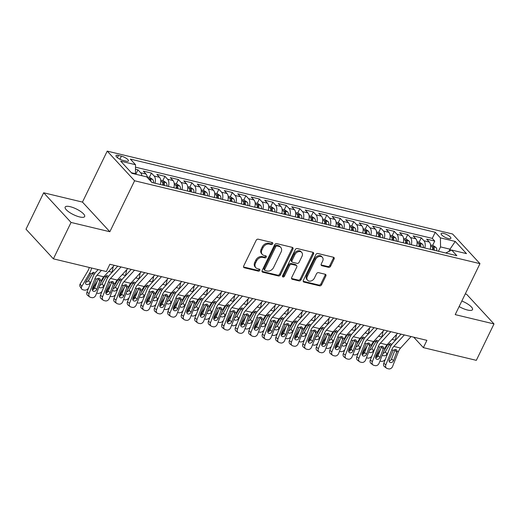 <?xml version="1.0" encoding="UTF-8"?>
<svg xmlns="http://www.w3.org/2000/svg" width="520" height="520" viewBox="0 0 520 520"><rect width="100%" height="100%" fill="white"/><g stroke="black" fill="none" stroke-linecap="round" stroke-linejoin="round"><path stroke-width="0.78" d="M272.701 243.789A1.163 0.891 137.3 0 0 272.266 242.561L258.193 239.187A1.664 1.274 137.3 0 0 256.178 240.299L243.678 266.026A1.664 1.274 137.3 0 0 243.783 267.475A1.664 1.274 137.3 0 0 244.309 267.774L258.382 271.154A1.163 0.891 137.3 0 0 259.35 269.152L257.53 268.717A5.317 4.069 137.3 0 1 255.847 267.748A5.317 4.069 137.3 0 1 255.515 263.12L256.555 260.981A5.317 4.069 137.3 0 1 263.016 257.419L264.836 257.861A1.163 0.891 137.3 0 0 265.811 255.859L263.985 255.417A5.317 4.069 137.3 0 1 262.301 254.456A5.317 4.069 137.3 0 1 261.969 249.828L263.01 247.683A5.317 4.069 137.3 0 1 269.471 244.127L271.291 244.562A1.163 0.891 137.3 0 0 272.701 243.789M262.301 254.456L261.56 253.656A5.317 4.069 137.3 0 1 261.228 249.028L262.275 246.883A5.317 4.069 137.3 0 1 268.73 243.328L270.55 243.763A1.163 0.891 137.3 0 0 272.084 242.522M243.529 266.962A1.664 1.274 137.3 0 0 243.568 266.975L257.641 270.348A1.163 0.891 137.3 0 0 259.175 269.106M255.847 267.748L255.106 266.949A5.317 4.069 137.3 0 1 254.774 262.32L255.814 260.175A5.317 4.069 137.3 0 1 262.275 256.62L264.095 257.056A1.163 0.891 137.3 0 0 265.629 255.814M459.128 306.566A10.836 3.179 25.9 0 0 467.506 310.024A10.836 3.179 25.9 0 0 472.518 309.634A10.836 3.179 25.9 0 0 461.825 301.002M70.174 206.687A10.836 3.179 25.9 0 0 65.156 207.083A10.836 3.179 25.9 0 0 69.303 212.258A10.836 3.179 25.9 0 0 79.645 216.944A10.836 3.179 25.9 0 0 84.656 216.554A10.836 3.179 25.9 0 0 80.509 211.38A10.836 3.179 25.9 0 0 70.174 206.687M443.638 233.415A5.421 1.593 25.9 0 0 441.135 233.617A5.421 1.593 25.9 0 0 443.203 236.203A5.421 1.593 25.9 0 0 448.376 238.544A5.421 1.593 25.9 0 0 450.879 238.349A5.421 1.593 25.9 0 0 448.812 235.761A5.421 1.593 25.9 0 0 443.638 233.415M328.582 267.332A1.664 1.274 137.3 0 0 330.603 266.221L334.106 258.999A1.664 1.274 137.3 0 0 334.003 257.556A1.664 1.274 137.3 0 0 333.476 257.25L317.85 253.5A1.664 1.274 137.3 0 0 315.829 254.618L303.336 280.345A1.664 1.274 137.3 0 0 303.44 281.788A1.664 1.274 137.3 0 0 303.966 282.094L319.592 285.844A1.664 1.274 137.3 0 0 321.614 284.733L325.845 276.01A1.664 1.274 137.3 0 0 325.741 274.567A1.664 1.274 137.3 0 0 325.214 274.261L318.526 272.656A1.664 1.274 137.3 0 0 316.511 273.774L314.411 278.096A4.446 3.4 137.3 0 1 307.6 280.261A4.446 3.4 137.3 0 1 307.327 276.393L315.549 259.454A4.446 3.4 137.3 0 1 322.361 257.289A4.446 3.4 137.3 0 1 322.634 261.157L321.262 263.978A1.664 1.274 137.3 0 0 321.367 265.421A1.664 1.274 137.3 0 0 321.893 265.726L328.582 267.332L327.841 266.533A1.664 1.274 137.3 0 0 329.862 265.414L333.365 258.2A1.664 1.274 137.3 0 0 333.515 257.264M455.215 314.626L494 323.934L476.32 360.341L423.371 347.633L426.907 340.347L109.87 264.264L106.334 271.55L53.384 258.843L71.058 222.436L109.85 231.744L134.595 180.772L479.966 263.653L455.215 314.626M292.923 249.119A1.664 1.274 137.3 0 0 292.819 247.669A1.664 1.274 137.3 0 0 292.292 247.37L276.666 243.62A1.664 1.274 137.3 0 0 274.651 244.732L262.151 270.465A1.664 1.274 137.3 0 0 262.256 271.908A1.664 1.274 137.3 0 0 262.782 272.207L278.408 275.958A1.664 1.274 137.3 0 0 280.43 274.846L292.923 249.119L292.182 248.313A1.664 1.274 137.3 0 0 292.331 247.377M297.258 248.56L312.884 252.311A1.664 1.274 137.3 0 1 313.411 252.616A1.664 1.274 137.3 0 1 313.514 254.059L301.022 279.786A1.664 1.274 137.3 0 1 299 280.897L292.312 279.298A1.664 1.274 137.3 0 1 291.785 278.993A1.664 1.274 137.3 0 1 291.681 277.55L296.751 267.111A1.664 1.274 137.3 0 0 296.647 265.668A1.664 1.274 137.3 0 0 296.12 265.369L291.688 264.303A1.664 1.274 137.3 0 0 289.666 265.414L284.388 276.276A1.163 0.891 137.3 0 1 282.536 275.834L295.236 249.672A1.664 1.274 137.3 0 1 297.258 248.56M432.634 245.408L434.74 241.072L426.647 239.129L429.344 242.053L423.95 240.76A6.773 3.887 103.5 0 1 424.775 247.975M419.146 242.171L421.252 237.835L413.153 235.892L415.857 238.817L410.462 237.523A6.773 3.887 103.5 0 1 411.281 244.738M405.652 238.933L407.758 234.598L399.666 232.655L402.363 235.58L396.968 234.286A6.773 3.887 103.5 0 1 397.793 241.501M392.165 235.697L394.271 231.361L386.172 229.417L388.875 232.343L383.481 231.049A6.773 3.887 103.5 0 1 384.3 238.264M378.671 232.459L380.776 228.124L372.684 226.181L375.382 229.106L369.987 227.812A6.773 3.887 103.5 0 1 370.812 235.027M365.183 229.222L367.289 224.887L359.19 222.944L361.894 225.869L356.499 224.575A6.773 3.887 103.5 0 1 357.318 231.79M351.689 225.986L353.795 221.65L345.703 219.707L348.4 222.631L343.005 221.338A6.773 3.887 103.5 0 1 343.824 228.553M338.201 222.749L340.308 218.413L332.209 216.469L334.913 219.394L329.517 218.094A6.773 3.887 103.5 0 1 330.337 225.31M324.708 219.511L326.814 215.169L318.721 213.233L321.418 216.158L316.024 214.858A6.773 3.887 103.5 0 1 316.843 222.072M311.214 216.275L313.32 211.933L305.227 209.995L307.931 212.921L302.536 211.62A6.773 3.887 103.5 0 1 303.355 218.836M297.726 213.037L299.832 208.696L291.74 206.752L294.437 209.677L289.042 208.383A6.773 3.887 103.5 0 1 289.861 215.599M284.232 209.794L286.338 205.458L278.245 203.515L280.95 206.44L275.548 205.147A6.773 3.887 103.5 0 1 276.374 212.362M270.745 206.557L272.851 202.222L264.758 200.278L267.456 203.203L262.061 201.91A6.773 3.887 103.5 0 1 262.88 209.125M257.25 203.32L259.356 198.984L251.264 197.041L253.968 199.966L248.567 198.672A6.773 3.887 103.5 0 1 249.392 205.888M243.763 200.083L245.869 195.748L237.776 193.804L240.474 196.729L235.079 195.436A6.773 3.887 103.5 0 1 235.898 202.65M230.269 196.846L232.375 192.511L224.283 190.567L226.987 193.492L221.585 192.198A6.773 3.887 103.5 0 1 222.411 199.414M216.781 193.609L218.888 189.274L210.795 187.33L213.493 190.255L208.097 188.962A6.773 3.887 103.5 0 1 208.917 196.177M203.287 190.372L205.394 186.036L197.301 184.093L200.005 187.018L194.603 185.725A6.773 3.887 103.5 0 1 195.429 192.94M189.8 187.135L191.906 182.8L183.807 180.856L186.511 183.781L181.116 182.488A6.773 3.887 103.5 0 1 181.935 189.703M176.306 183.898L178.412 179.562L170.319 177.619L173.024 180.544L167.622 179.244A6.773 3.887 103.5 0 1 168.447 186.459M162.819 180.661L164.924 176.319L156.826 174.382L159.53 177.307L154.135 176.007A6.773 3.887 103.5 0 1 154.953 183.222M149.325 177.424L151.43 173.082L143.338 171.145L146.035 174.064A6.773 3.887 103.5 0 1 147.277 177.444M123.038 160.407L126.002 161.122A5.252 1.541 25.9 0 0 128.434 160.927A5.252 1.541 25.9 0 0 126.425 158.424A5.252 1.541 25.9 0 0 121.413 156.149L118.45 155.441A5.252 1.541 25.9 0 0 116.019 155.63A5.252 1.541 25.9 0 0 118.027 158.138A5.252 1.541 25.9 0 0 123.038 160.407M134.595 180.772L107.218 151.119L452.582 234L479.966 263.653M434.74 241.072L432.263 238.388L435.234 232.271L130.338 159.101L135.519 164.71L135.441 174.174M435.234 232.271L440.414 237.881L455.254 241.442L466.499 253.624L451.659 250.061L456.84 255.671L151.944 182.5L146.763 176.891L131.924 173.329L120.679 161.155L135.519 164.71M135.837 174.187L137.943 169.845L140.641 172.77A6.773 3.887 103.5 0 1 141.837 175.708M151.43 173.082L154.135 176.007M164.924 176.319L167.622 179.244M178.412 179.562L181.116 182.488M191.906 182.8L194.603 185.725M205.394 186.036L208.097 188.962M218.888 189.274L221.585 192.198M232.375 192.511L235.079 195.436M245.869 195.748L248.567 198.672M259.356 198.984L262.061 201.91M272.851 202.222L275.548 205.147M286.338 205.458L289.042 208.383M299.832 208.696L302.536 211.62M313.32 211.933L316.024 214.858M326.814 215.169L329.517 218.094M340.308 218.413L343.005 221.338M353.795 221.65L356.499 224.575M367.289 224.887L369.987 227.812M380.776 228.124L383.481 231.049M394.271 231.361L396.968 234.286M407.758 234.598L410.462 237.523M421.252 237.835L423.95 240.76M432.263 238.388L135.551 167.186M137.943 169.845L135.584 169.28M448.968 251.284L449.988 249.178L440.544 246.909L438.438 251.251M135.649 173.745L131.352 172.712M109.85 231.744L82.466 202.092L43.68 192.784L71.058 222.436M43.68 192.784L26 229.19L53.384 258.843M494 323.934L466.615 294.281L465.25 293.956M82.466 202.092L107.218 151.119M413.725 337.188L423.371 347.633M451.054 250.335L449.988 249.178L455.254 241.442M445.718 253L451.659 250.061M160.349 184.522A6.773 3.887 -76.5 0 0 159.53 177.307M173.843 187.759A6.773 3.887 -76.5 0 0 173.024 180.544M187.33 190.996A6.773 3.887 -76.5 0 0 186.511 183.781M200.824 194.233A6.773 3.887 -76.5 0 0 200.005 187.018M214.311 197.47A6.773 3.887 -76.5 0 0 213.493 190.255M227.806 200.707A6.773 3.887 -76.5 0 0 226.987 193.492M241.3 203.944A6.773 3.887 -76.5 0 0 240.474 196.729M254.787 207.181A6.773 3.887 -76.5 0 0 253.968 199.966M268.281 210.418A6.773 3.887 -76.5 0 0 267.456 203.203M281.769 213.655A6.773 3.887 -76.5 0 0 280.95 206.44M295.262 216.892A6.773 3.887 -76.5 0 0 294.437 209.677M308.75 220.136A6.773 3.887 -76.5 0 0 307.931 212.921M322.244 223.373A6.773 3.887 -76.5 0 0 321.418 216.158M335.731 226.609A6.773 3.887 -76.5 0 0 334.913 219.394M349.226 229.847A6.773 3.887 -76.5 0 0 348.4 222.631M362.713 233.083A6.773 3.887 -76.5 0 0 361.894 225.869M376.207 236.321A6.773 3.887 -76.5 0 0 375.382 229.106M389.695 239.558A6.773 3.887 -76.5 0 0 388.875 232.343M403.188 242.794A6.773 3.887 -76.5 0 0 402.363 235.58M416.676 246.031A6.773 3.887 -76.5 0 0 415.857 238.817M430.17 249.269A6.773 3.887 -76.5 0 0 429.344 242.053M440.544 246.909L440.414 237.881M262.002 271.394A1.664 1.274 137.3 0 0 262.041 271.408L277.667 275.158A1.664 1.274 137.3 0 0 279.689 274.047L292.182 248.313M277.154 245.973A1.163 0.891 137.3 0 0 275.736 246.747L264.771 269.334A1.163 0.891 137.3 0 0 265.213 270.556L267.131 271.017A5.317 4.069 137.3 0 0 273.592 267.462L281.086 252.025A5.317 4.069 137.3 0 0 280.755 247.397A5.317 4.069 137.3 0 0 279.071 246.435L277.154 245.973L276.413 245.167A1.163 0.891 137.3 0 0 274.995 245.947L275.736 246.747M264.843 270.348L264.101 269.542A1.163 0.891 137.3 0 1 264.03 268.534L274.995 245.947M280.755 247.397L280.02 246.597A5.317 4.069 137.3 0 0 278.33 245.629L279.071 246.435M276.413 245.167L278.33 245.629M291.538 278.486A1.664 1.274 137.3 0 0 291.577 278.493L298.259 280.098A1.664 1.274 137.3 0 0 300.281 278.986L312.774 253.26A1.664 1.274 137.3 0 0 312.923 252.323M296.647 265.668L295.906 264.869A1.664 1.274 137.3 0 0 295.38 264.563L290.947 263.497A1.664 1.274 137.3 0 0 288.925 264.615L283.654 275.476L284.388 276.276M282.418 276.276A1.163 0.891 137.3 0 0 283.654 275.476M302.01 256.288A4.446 3.4 137.3 0 0 301.73 252.421A4.446 3.4 137.3 0 0 294.925 254.586L292.026 260.553A1.664 1.274 137.3 0 0 292.13 261.995A1.664 1.274 137.3 0 0 292.656 262.301L297.096 263.367A1.664 1.274 137.3 0 0 299.111 262.256L302.01 256.288M301.73 252.421L300.995 251.615A4.446 3.4 137.3 0 0 294.183 253.786L294.925 254.586M292.13 261.995L291.389 261.196A1.664 1.274 137.3 0 1 291.284 259.753L294.183 253.786M321.113 264.914A1.664 1.274 137.3 0 0 321.152 264.927L327.841 266.533M322.361 257.289L321.62 256.49A4.446 3.4 137.3 0 0 314.808 258.655L315.549 259.454M307.6 280.261L306.858 279.461A4.446 3.4 137.3 0 1 306.586 275.594L314.808 258.655M303.186 281.281A1.664 1.274 137.3 0 0 303.225 281.294L318.851 285.038A1.664 1.274 137.3 0 0 320.873 283.927L325.104 275.21A1.664 1.274 137.3 0 0 325.253 274.274M89.278 267.456A8.47 4.856 103.5 0 1 87.835 270.998L80.165 283.978L81.783 286.423A3.387 2.444 146.6 0 0 81.653 288.932A3.387 2.444 146.6 0 0 82.888 289.757L84.24 290.082A3.387 2.444 146.6 0 0 88.53 288.041L88.666 287.8M91.637 268.021A12.701 7.28 103.5 0 1 89.447 273.442L81.783 286.423M136.584 174.447L135.48 174.096M85.709 282.159A2.711 1.956 146.6 0 0 88.556 280.462L90.174 282.906A2.711 1.956 -33.4 0 1 86.742 284.538A2.711 1.956 -33.4 0 1 85.755 283.881A2.711 1.956 -33.4 0 1 85.852 281.873L90.701 273.741L93.782 272.389L94.919 273.286M90.174 282.906L91.442 280.755M81.653 288.932L80.041 286.488A3.387 2.444 -33.4 0 1 80.165 283.978M94.101 274.573L92.775 273.325L88.556 280.462M92.775 273.325L93.126 272.272M114.296 265.33L103.766 276.815A8.47 4.856 -76.5 0 0 101.666 280.293L95.791 295.211A3.387 2.698 126.7 0 1 91.877 297.655L90.526 297.329A3.387 2.698 126.7 0 1 89.726 296.953A3.387 2.698 126.7 0 1 89.05 293.592L94.926 278.675L96.376 279.026L98.885 278.187L99.808 278.752L100.217 279.949L96.772 289.354A2.711 2.158 -53.3 0 1 93.639 291.311A2.711 2.158 -53.3 0 1 92.995 291.012A2.711 2.158 -53.3 0 1 92.456 288.32L96.376 279.026M98.156 269.588L96.012 271.928A12.701 7.28 -76.5 0 0 92.866 277.147L86.99 292.058L89.05 293.592M101.439 270.374L97.019 275.197A8.47 4.856 -76.5 0 0 94.926 278.675M89.726 296.953L87.666 295.425A3.387 2.698 -53.3 0 1 86.99 292.058M92.281 289.815A2.711 2.158 126.7 0 0 94.712 287.827L98.358 278.46M97.546 280.637L93.659 287.216L94.432 288.379M147.219 176.917L149.883 177.554L152.711 179.484A4.485 2.574 103.5 0 1 153.478 182.871M113.288 266.428L112.028 272.22A12.701 7.28 103.5 0 1 111.969 272.474M102.16 291.038L102.017 291.278A3.387 2.444 146.6 0 1 97.734 293.319L96.642 293.053M100.627 282.945L104.189 276.985L107.27 275.626L108.407 276.53M99.677 285.344A2.711 1.956 146.6 0 0 102.05 283.699L103.662 286.143L104.936 283.992M103.662 286.143A2.711 1.956 -33.4 0 1 100.237 287.775A2.711 1.956 -33.4 0 1 99.242 287.118A2.711 1.956 -33.4 0 1 99.093 286.825M93.373 289.432A3.387 2.444 -33.4 0 1 93.659 287.216M107.588 277.81L106.269 276.562L102.05 283.699M106.269 276.562L106.62 275.509M150.95 181.422A4.485 2.574 -76.5 0 0 150.612 179.647C149.624 178.659 149.084 178.536 148.993 179.257A4.485 2.574 103.5 0 1 149.032 179.342M148.954 178.88L148.993 179.257M111.033 283.875L107.146 290.453L107.919 291.616M160.713 180.154L163.371 180.791L166.198 182.722A4.485 2.574 103.5 0 1 166.966 186.108M126.783 269.666L125.515 275.457A12.701 7.28 103.5 0 1 125.463 275.711M115.648 294.275L115.512 294.515A3.387 2.444 146.6 0 1 111.222 296.556L110.13 296.296M114.114 286.182L117.683 280.221L120.763 278.863L121.901 279.767M113.172 288.581A2.711 1.956 146.6 0 0 115.538 286.936L117.156 289.38L118.424 287.228M117.156 289.38A2.711 1.956 -33.4 0 1 113.724 291.018A2.711 1.956 -33.4 0 1 112.736 290.355A2.711 1.956 -33.4 0 1 112.587 290.062M106.867 292.669A3.387 2.444 -33.4 0 1 107.146 290.453M121.082 281.047L119.756 279.799L115.538 286.936M119.756 279.799L120.107 278.746M164.405 185.49A4.485 2.574 -76.5 0 0 164.106 182.884C163.111 181.903 162.572 181.772 162.487 182.494A4.485 2.574 103.5 0 1 162.786 185.1M162.441 182.117L162.487 182.494M164.106 182.884L163.085 184.977A2.288 1.313 103.5 0 1 163.105 185.178M124.527 287.111L120.64 293.69L121.413 294.853M174.2 183.391L176.865 184.028L179.692 185.958A4.485 2.574 103.5 0 1 180.459 189.345M140.27 272.903L139.009 278.694A12.701 7.28 103.5 0 1 138.951 278.947M129.142 297.512L128.999 297.752A3.387 2.444 146.6 0 1 124.716 299.793L123.624 299.533M127.608 289.419L131.17 283.459L134.258 282.106L135.388 283.003M126.659 291.824A2.711 1.956 146.6 0 0 129.031 290.173L130.644 292.617L131.917 290.472M130.644 292.617A2.711 1.956 -33.4 0 1 127.218 294.255A2.711 1.956 -33.4 0 1 126.224 293.592A2.711 1.956 -33.4 0 1 126.074 293.3M120.354 295.906A3.387 2.444 -33.4 0 1 120.64 293.69M134.57 284.284L133.25 283.036L129.031 290.173M133.25 283.036L133.601 281.983M177.892 188.728A4.485 2.574 -76.5 0 0 177.6 186.121C176.605 185.139 176.066 185.01 175.975 185.731A4.485 2.574 103.5 0 1 176.274 188.344M175.936 185.361L175.975 185.731M177.6 186.121L176.579 188.221A2.288 1.313 103.5 0 1 176.599 188.416M138.015 290.349L134.134 296.927L134.901 298.096M187.694 186.628L190.353 187.265L193.18 189.196A4.485 2.574 103.5 0 1 193.947 192.582M153.764 276.139L152.497 281.931A12.701 7.28 103.5 0 1 152.445 282.185M142.63 300.749L142.493 300.989A3.387 2.444 146.6 0 1 138.203 303.03L137.111 302.77M141.095 292.656L144.664 286.695L147.745 285.344L148.883 286.24M140.153 295.061A2.711 1.956 146.6 0 0 142.519 293.417L144.138 295.854L145.405 293.709M144.138 295.854A2.711 1.956 -33.4 0 1 140.706 297.492A2.711 1.956 -33.4 0 1 139.718 296.836A2.711 1.956 -33.4 0 1 139.568 296.536M133.848 299.143A3.387 2.444 -33.4 0 1 134.134 296.927M148.064 287.521L146.738 286.28L142.519 293.417M146.738 286.28L147.089 285.22M191.386 191.964A4.485 2.574 -76.5 0 0 191.087 189.358C190.093 188.377 189.553 188.247 189.469 188.968A4.485 2.574 103.5 0 1 189.768 191.581M189.423 188.597L189.469 188.968M191.087 189.358L190.073 191.458A2.288 1.313 103.5 0 1 190.086 191.653M127.784 268.567L117.253 280.053A8.47 4.856 -76.5 0 0 115.16 283.53L109.284 298.447A3.387 2.698 126.7 0 1 105.365 300.892L104.02 300.567A3.387 2.698 126.7 0 1 103.213 300.19A3.387 2.698 126.7 0 1 102.538 296.829L108.413 281.911L109.87 282.262L112.378 281.431L113.302 281.99L113.705 283.186L110.26 292.591A2.711 2.158 -53.3 0 1 107.127 294.548A2.711 2.158 -53.3 0 1 106.483 294.249A2.711 2.158 -53.3 0 1 105.944 291.558L109.87 282.262M117.754 266.162L109.499 275.164A12.701 7.28 -76.5 0 0 106.359 280.384L100.484 295.295L102.538 296.829M121.043 266.949L110.507 278.434A8.47 4.856 -76.5 0 0 108.413 281.911M103.213 300.19L101.159 298.662A3.387 2.698 -53.3 0 1 100.484 295.295M105.775 293.059A2.711 2.158 126.7 0 0 108.206 291.064L111.852 281.704M141.278 271.804L130.748 283.296A8.47 4.856 -76.5 0 0 128.648 286.767L122.772 301.685A3.387 2.698 126.7 0 1 118.859 304.128L117.507 303.803A3.387 2.698 126.7 0 1 116.708 303.433A3.387 2.698 126.7 0 1 116.031 300.066L121.908 285.149L123.357 285.5L125.866 284.668L126.789 285.233L127.199 286.423L123.753 295.828A2.711 2.158 -53.3 0 1 120.62 297.784A2.711 2.158 -53.3 0 1 119.977 297.486A2.711 2.158 -53.3 0 1 119.438 294.794L123.357 285.5M131.248 269.399L122.993 278.401A12.701 7.28 -76.5 0 0 119.847 283.621L113.971 298.532L116.031 300.066M134.531 270.186L124.001 281.671A8.47 4.856 -76.5 0 0 121.908 285.149M116.708 303.433L114.647 301.899A3.387 2.698 -53.3 0 1 113.971 298.532M119.262 296.296A2.711 2.158 126.7 0 0 121.693 294.3L125.34 284.94M154.765 275.041L144.235 286.533A8.47 4.856 -76.5 0 0 142.142 290.004L136.266 304.922A3.387 2.698 126.7 0 1 132.347 307.365L131.001 307.041A3.387 2.698 126.7 0 1 130.195 306.67A3.387 2.698 126.7 0 1 129.519 303.303L135.395 288.386L136.851 288.736L139.36 287.905L140.283 288.47L140.686 289.659L137.241 299.065A2.711 2.158 -53.3 0 1 134.108 301.022A2.711 2.158 -53.3 0 1 133.465 300.722A2.711 2.158 -53.3 0 1 132.925 298.031L136.851 288.736M144.736 272.636L136.481 281.645A12.701 7.28 -76.5 0 0 133.341 286.858L127.465 301.769L129.519 303.303M148.024 273.423L137.488 284.914A8.47 4.856 -76.5 0 0 135.395 288.386M130.195 306.67L128.141 305.136A3.387 2.698 -53.3 0 1 127.465 301.769M132.756 299.533A2.711 2.158 126.7 0 0 135.187 297.538L138.834 288.178M168.259 278.278L157.729 289.77A8.47 4.856 -76.5 0 0 155.63 293.248L149.754 308.159A3.387 2.698 126.7 0 1 145.841 310.603L144.488 310.278A3.387 2.698 126.7 0 1 143.689 309.907A3.387 2.698 126.7 0 1 143.013 306.54L148.889 291.629L150.339 291.974L152.847 291.142L153.77 291.707L154.18 292.897L150.735 302.302A2.711 2.158 -53.3 0 1 147.602 304.258A2.711 2.158 -53.3 0 1 146.959 303.959A2.711 2.158 -53.3 0 1 146.419 301.269L150.339 291.974M158.23 275.873L149.975 284.882A12.701 7.28 -76.5 0 0 146.828 290.095L140.953 305.012L143.013 306.54M161.512 276.659L150.982 288.151A8.47 4.856 -76.5 0 0 148.889 291.629M143.689 309.907L141.629 308.373A3.387 2.698 -53.3 0 1 140.953 305.012M146.244 302.77A2.711 2.158 126.7 0 0 148.674 300.775L152.321 291.414M151.508 293.586L147.622 300.163L148.395 301.334M201.181 189.865L203.847 190.502L206.674 192.433A4.485 2.574 103.5 0 1 207.441 195.819M167.252 279.377L165.99 285.168A12.701 7.28 103.5 0 1 165.932 285.422M156.124 303.986L155.981 304.226A3.387 2.444 146.6 0 1 151.697 306.267L150.605 306.007M154.59 295.893L158.151 289.933L161.239 288.581L162.37 289.478M153.641 298.298A2.711 1.956 146.6 0 0 156.013 296.654L157.625 299.097L158.899 296.946M157.625 299.097A2.711 1.956 -33.4 0 1 154.2 300.729A2.711 1.956 -33.4 0 1 153.205 300.072A2.711 1.956 -33.4 0 1 153.062 299.774M147.335 302.38A3.387 2.444 -33.4 0 1 147.622 300.163M161.551 290.758L160.232 289.517L156.013 296.654M160.232 289.517L160.583 288.457M204.88 195.202A4.485 2.574 -76.5 0 0 204.581 192.595C203.587 191.614 203.047 191.483 202.963 192.212A4.485 2.574 103.5 0 1 203.255 194.818M202.917 191.834L202.963 192.212M204.581 192.595L203.561 194.694A2.288 1.313 103.5 0 1 203.58 194.889M181.753 281.515L171.217 293.007A8.47 4.856 -76.5 0 0 169.124 296.485L163.248 311.396A3.387 2.698 126.7 0 1 159.328 313.839L157.983 313.514A3.387 2.698 126.7 0 1 157.177 313.144A3.387 2.698 126.7 0 1 156.501 309.777L162.376 294.866L163.833 295.211L166.341 294.378L167.264 294.944L167.667 296.133L164.222 305.546A2.711 2.158 -53.3 0 1 161.09 307.495A2.711 2.158 -53.3 0 1 160.446 307.197A2.711 2.158 -53.3 0 1 159.906 304.506L163.833 295.211M171.717 279.11L163.462 288.119A12.701 7.28 -76.5 0 0 160.323 293.332L154.447 308.25L156.501 309.777M175.006 279.897L164.47 291.389A8.47 4.856 -76.5 0 0 162.376 294.866M157.177 313.144L155.123 311.61A3.387 2.698 -53.3 0 1 154.447 308.25M159.738 306.007A2.711 2.158 126.7 0 0 162.169 304.012L165.815 294.651M165.002 296.822L161.115 303.401L161.883 304.57M214.675 193.102L217.334 193.745L220.161 195.669A4.485 2.574 103.5 0 1 220.928 199.056M180.745 282.614L179.484 288.405A12.701 7.28 103.5 0 1 179.426 288.659M169.611 307.222L169.475 307.463A3.387 2.444 146.6 0 1 165.185 309.504L164.093 309.244M168.077 299.137L171.645 293.169L174.727 291.817L175.864 292.714M167.135 301.535A2.711 1.956 146.6 0 0 169.5 299.891L171.119 302.334L172.386 300.183M171.119 302.334A2.711 1.956 -33.4 0 1 167.687 303.966A2.711 1.956 -33.4 0 1 166.699 303.31A2.711 1.956 -33.4 0 1 166.55 303.011M160.829 305.617A3.387 2.444 -33.4 0 1 161.115 303.401M175.045 294.002L173.719 292.753L169.5 299.891M173.719 292.753L174.07 291.694M218.368 198.445A4.485 2.574 -76.5 0 0 218.069 195.832C217.074 194.85 216.535 194.721 216.45 195.448A4.485 2.574 103.5 0 1 216.749 198.055M216.405 195.072L216.45 195.448M218.069 195.832L217.055 197.931A2.288 1.313 103.5 0 1 217.067 198.133M195.24 284.752L184.711 296.244A8.47 4.856 -76.5 0 0 182.611 299.721L176.735 314.632A3.387 2.698 126.7 0 1 172.822 317.077L171.47 316.752A3.387 2.698 126.7 0 1 170.671 316.381A3.387 2.698 126.7 0 1 169.994 313.014L175.87 298.103L177.32 298.447L179.829 297.615L180.752 298.181L181.161 299.37L177.717 308.783A2.711 2.158 -53.3 0 1 174.583 310.733A2.711 2.158 -53.3 0 1 173.94 310.433A2.711 2.158 -53.3 0 1 173.4 307.743L177.32 298.447M185.211 282.347L176.956 291.356A12.701 7.28 -76.5 0 0 173.81 296.569L167.934 311.486L169.994 313.014M188.494 283.133L177.964 294.625A8.47 4.856 -76.5 0 0 175.87 298.103M170.671 316.381L168.61 314.847A3.387 2.698 -53.3 0 1 167.934 311.486M173.225 309.244A2.711 2.158 126.7 0 0 175.656 307.249L179.303 297.889M178.49 300.06L174.603 306.637L175.377 307.808M228.163 196.339L230.828 196.983L233.656 198.906A4.485 2.574 103.5 0 1 234.422 202.293M194.233 285.851L192.972 291.642A12.701 7.28 103.5 0 1 192.914 291.896M183.105 310.459L182.962 310.7A3.387 2.444 146.6 0 1 178.678 312.741L177.587 312.481M181.571 302.374L185.133 296.406L188.221 295.055L189.352 295.952M180.622 304.772A2.711 1.956 146.6 0 0 182.994 303.127L184.607 305.572L185.881 303.42M184.607 305.572A2.711 1.956 -33.4 0 1 181.181 307.203A2.711 1.956 -33.4 0 1 180.186 306.547A2.711 1.956 -33.4 0 1 180.044 306.254M174.317 308.854A3.387 2.444 -33.4 0 1 174.603 306.637M188.533 297.239L187.213 295.99L182.994 303.127M187.213 295.99L187.564 294.931M231.862 201.682A4.485 2.574 -76.5 0 0 231.562 199.076C230.568 198.088 230.029 197.958 229.944 198.686A4.485 2.574 103.5 0 1 230.237 201.292M229.899 198.308L229.944 198.686M231.562 199.076L230.542 201.169A2.288 1.313 103.5 0 1 230.561 201.37M208.734 287.989L198.198 299.481A8.47 4.856 -76.5 0 0 196.105 302.959L190.229 317.87A3.387 2.698 126.7 0 1 186.316 320.314L184.964 319.989A3.387 2.698 126.7 0 1 184.158 319.618A3.387 2.698 126.7 0 1 183.482 316.251L189.358 301.34L190.814 301.685L193.323 300.853L194.246 301.418L194.649 302.608L191.204 312.019A2.711 2.158 -53.3 0 1 188.071 313.969A2.711 2.158 -53.3 0 1 187.428 313.671A2.711 2.158 -53.3 0 1 186.888 310.98L190.814 301.685M198.705 285.584L190.444 294.593A12.701 7.28 -76.5 0 0 187.304 299.806L181.428 314.724L183.482 316.251M201.988 286.37L191.451 297.863A8.47 4.856 -76.5 0 0 189.358 301.34M184.158 319.618L182.104 318.084A3.387 2.698 -53.3 0 1 181.428 314.724M186.719 312.481A2.711 2.158 126.7 0 0 189.15 310.486L192.797 301.125M191.984 303.297L188.097 309.875L188.864 311.044M241.657 199.576L244.316 200.219L247.15 202.144A4.485 2.574 103.5 0 1 247.91 205.53M207.727 289.088L206.466 294.879A12.701 7.28 103.5 0 1 206.408 295.132M196.599 313.697L196.456 313.937A3.387 2.444 146.6 0 1 192.166 315.978L191.081 315.718M195.058 305.611L198.627 299.644L201.708 298.292L202.846 299.189M194.116 308.009A2.711 1.956 146.6 0 0 196.489 306.365L198.1 308.808L199.368 306.657M198.1 308.808A2.711 1.956 -33.4 0 1 194.669 310.44A2.711 1.956 -33.4 0 1 193.681 309.784A2.711 1.956 -33.4 0 1 193.531 309.491M187.811 312.097A3.387 2.444 -33.4 0 1 188.097 309.875M202.026 300.476L200.701 299.228L196.489 306.365M200.701 299.228L201.052 298.168M245.349 204.919A4.485 2.574 -76.5 0 0 245.05 202.312C244.056 201.325 243.516 201.194 243.431 201.922A4.485 2.574 103.5 0 1 243.731 204.529M243.386 201.546L243.431 201.922M245.05 202.312L244.036 204.406A2.288 1.313 103.5 0 1 244.049 204.607M222.222 291.233L211.692 302.718A8.47 4.856 -76.5 0 0 209.593 306.195L203.717 321.106A3.387 2.698 126.7 0 1 199.803 323.55L198.458 323.232A3.387 2.698 126.7 0 1 197.652 322.855A3.387 2.698 126.7 0 1 196.976 319.488L202.852 304.577L204.302 304.928L206.817 304.089L207.733 304.655L208.143 305.844L204.698 315.257A2.711 2.158 -53.3 0 1 201.565 317.207A2.711 2.158 -53.3 0 1 200.922 316.908A2.711 2.158 -53.3 0 1 200.382 314.217L204.302 304.928M212.192 288.821L203.938 297.83A12.701 7.28 -76.5 0 0 200.792 303.043L194.916 317.961L196.976 319.488M215.475 289.614L204.945 301.1A8.47 4.856 -76.5 0 0 202.852 304.577M197.652 322.855L195.592 321.321A3.387 2.698 -53.3 0 1 194.916 317.961M200.207 315.718A2.711 2.158 126.7 0 0 202.638 313.722L206.284 304.363M205.472 306.534L201.584 313.111L202.358 314.281M255.144 202.819L257.81 203.457L260.637 205.381A4.485 2.574 103.5 0 1 261.404 208.767M221.221 292.325L219.953 298.123A12.701 7.28 103.5 0 1 219.895 298.37M210.087 316.933L209.944 317.174A3.387 2.444 146.6 0 1 205.66 319.215L204.568 318.955M208.553 308.847L212.121 302.881L215.202 301.529L216.333 302.425M207.603 311.246A2.711 1.956 146.6 0 0 209.976 309.601L211.588 312.046L212.862 309.894M211.588 312.046A2.711 1.956 -33.4 0 1 208.162 313.677A2.711 1.956 -33.4 0 1 207.168 313.021A2.711 1.956 -33.4 0 1 207.025 312.728M201.299 315.334A3.387 2.444 -33.4 0 1 201.584 313.111M215.514 303.713L214.194 302.464L209.976 309.601M214.194 302.464L214.546 301.405M258.843 208.156A4.485 2.574 -76.5 0 0 258.544 205.55C257.55 204.561 257.01 204.431 256.925 205.16A4.485 2.574 103.5 0 1 257.225 207.766M256.88 204.783L256.925 205.16M258.544 205.55L257.524 207.643A2.288 1.313 103.5 0 1 257.543 207.844M235.716 294.469L225.18 305.955A8.47 4.856 -76.5 0 0 223.087 309.433L217.211 324.35A3.387 2.698 126.7 0 1 213.297 326.788L211.946 326.469A3.387 2.698 126.7 0 1 211.139 326.092A3.387 2.698 126.7 0 1 210.464 322.731L216.339 307.814L217.796 308.165L220.305 307.327L221.228 307.892L221.631 309.082L218.186 318.494A2.711 2.158 -53.3 0 1 215.053 320.45A2.711 2.158 -53.3 0 1 214.409 320.151A2.711 2.158 -53.3 0 1 213.869 317.454L217.796 308.165M225.686 292.058L217.425 301.067A12.701 7.28 -76.5 0 0 214.286 306.28L208.41 321.197L210.464 322.731M228.969 292.851L218.439 304.337A8.47 4.856 -76.5 0 0 216.339 307.814M211.139 326.092L209.086 324.565A3.387 2.698 -53.3 0 1 208.41 321.197M213.701 318.955A2.711 2.158 126.7 0 0 216.131 316.959L219.778 307.6M218.966 309.771L215.078 316.349L215.846 317.519M268.639 206.056L271.297 206.694L274.131 208.618A4.485 2.574 103.5 0 1 274.892 212.011M234.708 295.562L233.447 301.36A12.701 7.28 103.5 0 1 233.389 301.606M223.581 320.171L223.438 320.411A3.387 2.444 146.6 0 1 219.147 322.452L218.062 322.192M222.04 312.084L225.608 306.118L228.69 304.766L229.827 305.663M221.097 314.483A2.711 1.956 146.6 0 0 223.47 312.839L225.082 315.283L226.35 313.131M225.082 315.283A2.711 1.956 -33.4 0 1 221.65 316.914A2.711 1.956 -33.4 0 1 220.662 316.257A2.711 1.956 -33.4 0 1 220.513 315.965M214.792 318.572A3.387 2.444 -33.4 0 1 215.078 316.349M229.008 306.95L227.682 305.702L223.47 312.839M227.682 305.702L228.033 304.649M272.331 211.393A4.485 2.574 -76.5 0 0 272.031 208.786C271.037 207.799 270.498 207.669 270.413 208.397A4.485 2.574 103.5 0 1 270.712 211.003M270.374 208.019L270.413 208.397M272.031 208.786L271.017 210.88A2.288 1.313 103.5 0 1 271.031 211.081M249.203 297.707L238.674 309.192A8.47 4.856 -76.5 0 0 236.581 312.669L230.705 327.587A3.387 2.698 126.7 0 1 226.785 330.025L225.44 329.706A3.387 2.698 126.7 0 1 224.633 329.329A3.387 2.698 126.7 0 1 223.958 325.969L229.833 311.051L231.283 311.402L233.799 310.564L234.715 311.129L235.125 312.319L231.68 321.731A2.711 2.158 -53.3 0 1 228.547 323.687A2.711 2.158 -53.3 0 1 227.903 323.388A2.711 2.158 -53.3 0 1 227.364 320.697L231.283 311.402M239.174 295.295L230.919 304.304A12.701 7.28 -76.5 0 0 227.773 309.517L221.897 324.435L223.958 325.969M242.457 296.088L231.927 307.574A8.47 4.856 -76.5 0 0 229.833 311.051M224.633 329.329L222.573 327.802A3.387 2.698 -53.3 0 1 221.897 324.435M227.188 322.192A2.711 2.158 126.7 0 0 229.619 320.197L233.266 310.837M232.453 313.007L228.566 319.586L229.339 320.756M282.126 209.294L284.791 209.931L287.619 211.855A4.485 2.574 103.5 0 1 288.386 215.248M248.203 298.798L246.935 304.596A12.701 7.28 103.5 0 1 246.877 304.85M237.068 323.414L236.925 323.648A3.387 2.444 146.6 0 1 232.642 325.695L231.55 325.429M235.534 315.322L239.103 309.355L242.183 308.002L243.315 308.9M234.585 317.72A2.711 1.956 146.6 0 0 236.958 316.075L238.569 318.519L239.844 316.368M238.569 318.519A2.711 1.956 -33.4 0 1 235.144 320.151A2.711 1.956 -33.4 0 1 234.15 319.495A2.711 1.956 -33.4 0 1 234.006 319.202M228.28 321.808A3.387 2.444 -33.4 0 1 228.566 319.586M242.495 310.187L241.176 308.939L236.958 316.075M241.176 308.939L241.527 307.886M285.825 214.63A4.485 2.574 -76.5 0 0 285.526 212.024C284.531 211.036 283.992 210.906 283.907 211.633A4.485 2.574 103.5 0 1 284.206 214.24M283.861 211.256L283.907 211.633M285.526 212.024L284.505 214.117A2.288 1.313 103.5 0 1 284.525 214.318M262.697 300.944L252.161 312.429A8.47 4.856 -76.5 0 0 250.068 315.906L244.192 330.824A3.387 2.698 126.7 0 1 240.279 333.268L238.927 332.943A3.387 2.698 126.7 0 1 238.121 332.566A3.387 2.698 126.7 0 1 237.445 329.206L243.321 314.288L244.777 314.639L247.286 313.8L248.209 314.366L248.612 315.562L245.167 324.968A2.711 2.158 -53.3 0 1 242.034 326.924A2.711 2.158 -53.3 0 1 241.391 326.625A2.711 2.158 -53.3 0 1 240.851 323.934L244.777 314.639M252.668 298.538L244.406 307.541A12.701 7.28 -76.5 0 0 241.267 312.761L235.391 327.672L237.445 329.206M255.951 299.325L245.421 310.811A8.47 4.856 -76.5 0 0 243.321 314.288M238.121 332.566L236.067 331.038A3.387 2.698 -53.3 0 1 235.391 327.672M240.682 325.429A2.711 2.158 126.7 0 0 243.113 323.433L246.76 314.074M245.947 316.251L242.06 322.829L242.827 323.993M295.62 212.531L298.279 213.167L301.113 215.098A4.485 2.574 103.5 0 1 301.88 218.484M261.69 302.036L260.429 307.834A12.701 7.28 103.5 0 1 260.37 308.087M250.562 326.651L250.419 326.892A3.387 2.444 146.6 0 1 246.129 328.933L245.044 328.666M249.022 318.558L252.59 312.598L255.671 311.24L256.808 312.137M248.079 320.957A2.711 1.956 146.6 0 0 250.452 319.312L252.064 321.757L253.331 319.605M252.064 321.757A2.711 1.956 -33.4 0 1 248.631 323.388A2.711 1.956 -33.4 0 1 247.644 322.731A2.711 1.956 -33.4 0 1 247.494 322.439M241.774 325.046A3.387 2.444 -33.4 0 1 242.06 322.829M255.989 313.423L254.664 312.175L250.452 319.312M254.664 312.175L255.014 311.123M299.312 217.867A4.485 2.574 -76.5 0 0 299.013 215.261C298.019 214.272 297.479 214.143 297.394 214.87A4.485 2.574 103.5 0 1 297.694 217.477M297.356 214.494L297.394 214.87M299.013 215.261L297.999 217.353A2.288 1.313 103.5 0 1 298.012 217.555M276.185 304.181L265.655 315.666A8.47 4.856 -76.5 0 0 263.562 319.144L257.686 334.061A3.387 2.698 126.7 0 1 253.767 336.505L252.421 336.18A3.387 2.698 126.7 0 1 251.615 335.803A3.387 2.698 126.7 0 1 250.939 332.442L256.815 317.525L258.264 317.876L260.78 317.038L261.703 317.603L262.106 318.799L258.661 328.204A2.711 2.158 -53.3 0 1 255.528 330.161A2.711 2.158 -53.3 0 1 254.885 329.862A2.711 2.158 -53.3 0 1 254.345 327.171L258.264 317.876M266.156 301.776L257.901 310.778A12.701 7.28 -76.5 0 0 254.755 315.998L248.879 330.909L250.939 332.442M269.438 302.562L258.908 314.048A8.47 4.856 -76.5 0 0 256.815 317.525M251.615 335.803L249.555 334.276A3.387 2.698 -53.3 0 1 248.879 330.909M254.176 328.666A2.711 2.158 126.7 0 0 256.601 326.677L260.247 317.311M289.679 307.418L279.142 318.903A8.47 4.856 -76.5 0 0 277.05 322.381L271.173 337.298A3.387 2.698 126.7 0 1 267.261 339.742L265.909 339.417A3.387 2.698 126.7 0 1 265.103 339.04A3.387 2.698 126.7 0 1 264.427 335.679L270.303 320.762L271.758 321.113L274.267 320.281L275.19 320.846L275.6 322.036L272.149 331.442A2.711 2.158 -53.3 0 1 269.022 333.398A2.711 2.158 -53.3 0 1 268.378 333.099A2.711 2.158 -53.3 0 1 267.833 330.408L271.758 321.113M279.65 305.012L271.388 314.015A12.701 7.28 -76.5 0 0 268.249 319.235L262.373 334.146L264.427 335.679M282.932 305.799L272.402 317.284A8.47 4.856 -76.5 0 0 270.303 320.762M265.103 339.04L263.048 337.512A3.387 2.698 -53.3 0 1 262.373 334.146M267.663 331.909A2.711 2.158 126.7 0 0 270.094 329.914L273.741 320.554M303.167 310.655L292.637 322.147A8.47 4.856 -76.5 0 0 290.543 325.618L284.668 340.535A3.387 2.698 126.7 0 1 280.748 342.979L279.403 342.654A3.387 2.698 126.7 0 1 278.596 342.284A3.387 2.698 126.7 0 1 277.921 338.916L283.797 323.999L285.246 324.35L287.762 323.518L288.685 324.084L289.088 325.273L285.642 334.678A2.711 2.158 -53.3 0 1 282.51 336.635A2.711 2.158 -53.3 0 1 281.866 336.336A2.711 2.158 -53.3 0 1 281.327 333.645L285.246 324.35M293.137 308.25L284.882 317.258A12.701 7.28 -76.5 0 0 281.736 322.471L275.86 337.382L277.921 338.916M296.419 309.036L285.889 320.528A8.47 4.856 -76.5 0 0 283.797 323.999M278.596 342.284L276.536 340.75A3.387 2.698 -53.3 0 1 275.86 337.382M281.158 335.147A2.711 2.158 126.7 0 0 283.589 333.151L287.235 323.791M259.435 319.488L255.547 326.066L256.321 327.23M309.108 215.768L311.772 216.405L314.6 218.335A4.485 2.574 103.5 0 1 315.367 221.722M275.184 305.279L273.917 311.07A12.701 7.28 103.5 0 1 273.858 311.324M264.05 329.888L263.906 330.128A3.387 2.444 146.6 0 1 259.623 332.169L258.531 331.903M262.516 321.796L266.084 315.835L269.165 314.476L270.296 315.38M261.567 324.194A2.711 1.956 146.6 0 0 263.939 322.55L265.551 324.994L266.825 322.842M265.551 324.994A2.711 1.956 -33.4 0 1 262.125 326.625A2.711 1.956 -33.4 0 1 261.137 325.969A2.711 1.956 -33.4 0 1 260.988 325.676M255.261 328.283A3.387 2.444 -33.4 0 1 255.547 326.066M269.477 316.661L268.158 315.413L263.939 322.55M268.158 315.413L268.508 314.36M312.806 221.104A4.485 2.574 -76.5 0 0 312.507 218.498C311.512 217.51 310.973 217.386 310.889 218.108A4.485 2.574 103.5 0 1 311.188 220.714M310.843 217.731L310.889 218.108M312.507 218.498L311.486 220.591A2.288 1.313 103.5 0 1 311.506 220.792M272.928 322.725L269.042 329.303L269.808 330.467M322.601 219.005L325.26 219.642L328.094 221.572A4.485 2.574 103.5 0 1 328.861 224.958M288.672 308.516L287.411 314.308A12.701 7.28 103.5 0 1 287.352 314.561M277.543 333.125L277.401 333.365A3.387 2.444 146.6 0 1 273.111 335.406L272.025 335.147M276.003 325.033L279.572 319.072L282.653 317.714L283.79 318.617M275.061 327.431A2.711 1.956 146.6 0 0 277.433 325.786L279.045 328.231L280.312 326.079M279.045 328.231A2.711 1.956 -33.4 0 1 275.613 329.869A2.711 1.956 -33.4 0 1 274.625 329.206A2.711 1.956 -33.4 0 1 274.476 328.913M268.756 331.519A3.387 2.444 -33.4 0 1 269.042 329.303M282.971 319.897L281.645 318.65L277.433 325.786M281.645 318.65L281.996 317.596M326.293 224.341A4.485 2.574 -76.5 0 0 325.995 221.734C325 220.753 324.461 220.623 324.376 221.344A4.485 2.574 103.5 0 1 324.675 223.951M324.337 220.974L324.376 221.344M325.995 221.734L324.981 223.834A2.288 1.313 103.5 0 1 324.994 224.029M286.416 325.962L282.529 332.54L283.303 333.704M336.089 222.242L338.754 222.879L341.582 224.809A4.485 2.574 103.5 0 1 342.349 228.196M302.166 311.753L300.898 317.544A12.701 7.28 103.5 0 1 300.846 317.798M291.031 336.362L290.888 336.603A3.387 2.444 146.6 0 1 286.605 338.644L285.512 338.384M289.497 328.269L293.065 322.309L296.147 320.957L297.278 321.854M288.548 330.675A2.711 1.956 146.6 0 0 290.921 329.024L292.533 331.468L293.807 329.322M292.533 331.468A2.711 1.956 -33.4 0 1 289.107 333.106A2.711 1.956 -33.4 0 1 288.119 332.442A2.711 1.956 -33.4 0 1 287.969 332.15M282.243 334.757A3.387 2.444 -33.4 0 1 282.529 332.54M296.459 323.135L295.139 321.887L290.921 329.024M295.139 321.887L295.49 320.834M339.788 227.578A4.485 2.574 -76.5 0 0 339.488 224.972C338.494 223.99 337.954 223.86 337.87 224.582A4.485 2.574 103.5 0 1 338.169 227.194M337.825 224.211L337.87 224.582M339.488 224.972L338.468 227.071A2.288 1.313 103.5 0 1 338.488 227.266M316.661 313.892L306.124 325.383A8.47 4.856 -76.5 0 0 304.031 328.861L298.155 343.772A3.387 2.698 126.7 0 1 294.242 346.216L292.89 345.891A3.387 2.698 126.7 0 1 292.084 345.521A3.387 2.698 126.7 0 1 291.408 342.154L297.284 327.236L298.74 327.587L301.249 326.755L302.172 327.32L302.582 328.51L299.137 337.916A2.711 2.158 -53.3 0 1 296.003 339.872A2.711 2.158 -53.3 0 1 295.36 339.573A2.711 2.158 -53.3 0 1 294.814 336.882L298.74 327.587M306.631 311.486L298.37 320.495A12.701 7.28 -76.5 0 0 295.23 325.709L289.354 340.62L291.408 342.154M309.913 312.273L299.383 323.765A8.47 4.856 -76.5 0 0 297.284 327.236M292.084 345.521L290.03 343.987A3.387 2.698 -53.3 0 1 289.354 340.62M294.645 338.384A2.711 2.158 126.7 0 0 297.076 336.388L300.722 327.028M299.91 329.199L296.023 335.777L296.79 336.947M349.583 225.478L352.241 226.115L355.075 228.046A4.485 2.574 103.5 0 1 355.843 231.433M315.653 314.99L314.392 320.781A12.701 7.28 103.5 0 1 314.334 321.035M304.525 339.599L304.382 339.84A3.387 2.444 146.6 0 1 300.092 341.881L299.007 341.621M302.985 331.507L306.553 325.546L309.634 324.194L310.772 325.091M302.042 333.912A2.711 1.956 146.6 0 0 304.414 332.267L306.026 334.711L307.294 332.56M306.026 334.711A2.711 1.956 -33.4 0 1 302.594 336.343A2.711 1.956 -33.4 0 1 301.606 335.686A2.711 1.956 -33.4 0 1 301.457 335.387M295.737 337.994A3.387 2.444 -33.4 0 1 296.023 335.777M309.953 326.372L308.627 325.13L304.414 332.267M308.627 325.13L308.978 324.07M353.275 230.815A4.485 2.574 -76.5 0 0 352.976 228.208C351.988 227.227 351.442 227.097 351.357 227.825A4.485 2.574 103.5 0 1 351.656 230.431M351.319 227.448L351.357 227.825M352.976 228.208L351.962 230.308A2.288 1.313 103.5 0 1 351.975 230.503M330.148 317.128L319.618 328.62A8.47 4.856 -76.5 0 0 317.525 332.098L311.649 347.009A3.387 2.698 126.7 0 1 307.73 349.453L306.384 349.128A3.387 2.698 126.7 0 1 305.578 348.757A3.387 2.698 126.7 0 1 304.902 345.391L310.778 330.48L312.228 330.824L314.743 329.992L315.666 330.558L316.069 331.747L312.624 341.153A2.711 2.158 -53.3 0 1 309.491 343.109A2.711 2.158 -53.3 0 1 308.847 342.81A2.711 2.158 -53.3 0 1 308.308 340.119L312.228 330.824M320.119 314.724L311.864 323.733A12.701 7.28 -76.5 0 0 308.718 328.945L302.842 343.863L304.902 345.391M323.401 315.51L312.871 327.002A8.47 4.856 -76.5 0 0 310.778 330.48M305.578 348.757L303.517 347.224A3.387 2.698 -53.3 0 1 302.842 343.863M308.139 341.621A2.711 2.158 126.7 0 0 310.57 339.625L314.217 330.265M313.397 332.436L309.511 339.014L310.284 340.184M363.071 228.716L365.736 229.353L368.563 231.283A4.485 2.574 103.5 0 1 369.33 234.669M329.147 318.227L327.88 324.019A12.701 7.28 103.5 0 1 327.828 324.272M318.012 342.836L317.87 343.076A3.387 2.444 146.6 0 1 313.586 345.118L312.494 344.857M316.478 334.744L320.047 328.783L323.128 327.431L324.266 328.328M315.53 337.149A2.711 1.956 146.6 0 0 317.902 335.504L319.521 337.948L320.788 335.797M319.521 337.948A2.711 1.956 -33.4 0 1 316.089 339.579A2.711 1.956 -33.4 0 1 315.101 338.923A2.711 1.956 -33.4 0 1 314.951 338.624M309.225 341.231A3.387 2.444 -33.4 0 1 309.511 339.014M323.447 329.608L322.12 328.367L317.902 335.504M322.12 328.367L322.471 327.308M366.769 234.052A4.485 2.574 -76.5 0 0 366.47 231.446C365.476 230.464 364.936 230.334 364.851 231.062A4.485 2.574 103.5 0 1 365.151 233.669M364.806 230.685L364.851 231.062M366.47 231.446L365.45 233.545A2.288 1.313 103.5 0 1 365.469 233.747M343.642 320.365L333.106 331.858A8.47 4.856 -76.5 0 0 331.012 335.335L325.137 350.246A3.387 2.698 126.7 0 1 321.224 352.69L319.872 352.365A3.387 2.698 126.7 0 1 319.065 351.995A3.387 2.698 126.7 0 1 318.389 348.628L324.266 333.716L325.721 334.061L328.231 333.229L329.154 333.794L329.563 334.984L326.118 344.396A2.711 2.158 -53.3 0 1 322.985 346.346A2.711 2.158 -53.3 0 1 322.342 346.047A2.711 2.158 -53.3 0 1 321.796 343.356L325.721 334.061M333.613 317.961L325.351 326.969A12.701 7.28 -76.5 0 0 322.212 332.183L316.336 347.1L318.389 348.628M336.895 318.747L326.365 330.239A8.47 4.856 -76.5 0 0 324.266 333.716M319.065 351.995L317.012 350.46A3.387 2.698 -53.3 0 1 316.336 347.1M321.627 344.857A2.711 2.158 126.7 0 0 324.058 342.862L327.704 333.502M326.892 335.673L323.005 342.251L323.772 343.421M376.565 231.953L379.229 232.596L382.057 234.52A4.485 2.574 103.5 0 1 382.824 237.906M342.635 321.464L341.374 327.256A12.701 7.28 103.5 0 1 341.315 327.509M331.507 346.073L331.364 346.313A3.387 2.444 146.6 0 1 327.074 348.354L325.988 348.094M329.966 337.987L333.535 332.02L336.615 330.668L337.753 331.565M329.024 340.385A2.711 1.956 146.6 0 0 331.396 338.741L333.008 341.185L334.282 339.034M333.008 341.185A2.711 1.956 -33.4 0 1 329.576 342.817A2.711 1.956 -33.4 0 1 328.588 342.16A2.711 1.956 -33.4 0 1 328.439 341.868M322.719 344.468A3.387 2.444 -33.4 0 1 323.005 342.251M336.934 332.852L335.615 331.604L331.396 338.741M335.615 331.604L335.966 330.544M380.257 237.296A4.485 2.574 -76.5 0 0 379.957 234.683C378.969 233.701 378.43 233.571 378.339 234.299A4.485 2.574 103.5 0 1 378.638 236.906M378.3 233.922L378.339 234.299M379.957 234.683L378.944 236.782A2.288 1.313 103.5 0 1 378.957 236.983M357.13 323.603L346.6 335.094A8.47 4.856 -76.5 0 0 344.507 338.572L338.631 353.483A3.387 2.698 126.7 0 1 334.711 355.927L333.365 355.602A3.387 2.698 126.7 0 1 332.56 355.231A3.387 2.698 126.7 0 1 331.883 351.865L337.76 336.954L339.216 337.298L341.725 336.466L342.647 337.031L343.05 338.221L339.606 347.633A2.711 2.158 -53.3 0 1 336.473 349.583A2.711 2.158 -53.3 0 1 335.829 349.284A2.711 2.158 -53.3 0 1 335.29 346.593L339.216 337.298M347.1 321.197L338.845 330.207A12.701 7.28 -76.5 0 0 335.699 335.419L329.823 350.337L331.883 351.865M350.389 321.984L339.853 333.476A8.47 4.856 -76.5 0 0 337.76 336.954M332.56 355.231L330.499 353.697A3.387 2.698 -53.3 0 1 329.823 350.337M335.121 348.094A2.711 2.158 126.7 0 0 337.551 346.099L341.198 336.739M340.379 338.91L336.492 345.488L337.266 346.658M390.052 235.19L392.717 235.833L395.544 237.757A4.485 2.574 103.5 0 1 396.312 241.144M356.129 324.701L354.861 330.493A12.701 7.28 103.5 0 1 354.809 330.746M344.994 349.31L344.851 349.55A3.387 2.444 146.6 0 1 340.568 351.591L339.476 351.332M343.46 341.224L347.029 335.257L350.11 333.905L351.247 334.802M342.518 343.623A2.711 1.956 146.6 0 0 344.884 341.978L346.502 344.422L347.769 342.271M346.502 344.422A2.711 1.956 -33.4 0 1 343.07 346.053A2.711 1.956 -33.4 0 1 342.082 345.397A2.711 1.956 -33.4 0 1 341.933 345.104M336.206 347.704A3.387 2.444 -33.4 0 1 336.492 345.488M350.428 336.089L349.102 334.841L344.884 341.978M349.102 334.841L349.453 333.781M393.75 240.533A4.485 2.574 -76.5 0 0 393.451 237.926C392.457 236.938 391.918 236.808 391.833 237.536A4.485 2.574 103.5 0 1 392.132 240.143M391.788 237.159L391.833 237.536M393.451 237.926L392.431 240.019A2.288 1.313 103.5 0 1 392.45 240.221M370.624 326.846L360.094 338.332A8.47 4.856 -76.5 0 0 357.994 341.809L352.118 356.72A3.387 2.698 126.7 0 1 348.205 359.164L346.853 358.839A3.387 2.698 126.7 0 1 346.047 358.469A3.387 2.698 126.7 0 1 345.371 355.101L351.247 340.191L352.703 340.535L355.212 339.703L356.135 340.269L356.544 341.458L353.1 350.87A2.711 2.158 -53.3 0 1 349.966 352.82A2.711 2.158 -53.3 0 1 349.323 352.521A2.711 2.158 -53.3 0 1 348.777 349.83L352.703 340.535M360.594 324.435L352.332 333.444A12.701 7.28 -76.5 0 0 349.193 338.656L343.317 353.574L345.371 355.101M363.876 325.221L353.347 336.713A8.47 4.856 -76.5 0 0 351.247 340.191M346.047 358.469L343.993 356.935A3.387 2.698 -53.3 0 1 343.317 353.574M348.608 351.332A2.711 2.158 126.7 0 0 351.039 349.336L354.685 339.976M353.873 342.147L349.986 348.725L350.76 349.895M403.546 238.427L406.211 239.07L409.038 240.994A4.485 2.574 103.5 0 1 409.806 244.381M369.616 327.938L368.355 333.729A12.701 7.28 103.5 0 1 368.297 333.983M358.488 352.547L358.345 352.788A3.387 2.444 146.6 0 1 354.055 354.829L352.969 354.569M356.954 344.461L360.516 338.494L363.597 337.142L364.735 338.039M356.005 346.86A2.711 1.956 146.6 0 0 358.378 345.215L359.99 347.659L361.263 345.507M359.99 347.659A2.711 1.956 -33.4 0 1 356.558 349.291A2.711 1.956 -33.4 0 1 355.57 348.634A2.711 1.956 -33.4 0 1 355.42 348.341M349.7 350.948A3.387 2.444 -33.4 0 1 349.986 348.725M363.916 339.326L362.596 338.078L358.378 345.215M362.596 338.078L362.947 337.019M407.238 243.769A4.485 2.574 -76.5 0 0 406.939 241.163C405.951 240.175 405.412 240.045 405.321 240.773A4.485 2.574 103.5 0 1 405.62 243.38M405.281 240.396L405.321 240.773M406.939 241.163L405.925 243.256A2.288 1.313 103.5 0 1 405.938 243.458M384.111 330.083L373.581 341.569A8.47 4.856 -76.5 0 0 371.488 345.046L365.612 359.957A3.387 2.698 126.7 0 1 361.693 362.401L360.347 362.082A3.387 2.698 126.7 0 1 359.541 361.706A3.387 2.698 126.7 0 1 358.865 358.339L364.741 343.428L366.197 343.779L368.706 342.94L369.629 343.506L370.032 344.695L366.587 354.107A2.711 2.158 -53.3 0 1 363.454 356.057A2.711 2.158 -53.3 0 1 362.81 355.765A2.711 2.158 -53.3 0 1 362.271 353.067L366.197 343.779M374.082 327.672L365.826 336.681A12.701 7.28 -76.5 0 0 362.681 341.894L356.811 356.811L358.865 358.339M377.371 328.464L366.834 339.95A8.47 4.856 -76.5 0 0 364.741 343.428M359.541 361.706L357.481 360.172A3.387 2.698 -53.3 0 1 356.811 356.811M362.102 354.569A2.711 2.158 126.7 0 0 364.533 352.573L368.179 343.213M367.361 345.384L363.474 351.962L364.247 353.132M417.04 241.67L419.699 242.307L422.526 244.231A4.485 2.574 103.5 0 1 423.293 247.618M383.11 331.175L381.843 336.973A12.701 7.28 103.5 0 1 381.791 337.22M371.976 355.784L371.832 356.025A3.387 2.444 146.6 0 1 367.549 358.066L366.457 357.806M370.442 347.698L374.01 341.731L377.091 340.379L378.228 341.276M369.499 350.097A2.711 1.956 146.6 0 0 371.865 348.452L373.484 350.896L374.751 348.745M373.484 350.896A2.711 1.956 -33.4 0 1 370.051 352.528A2.711 1.956 -33.4 0 1 369.063 351.871A2.711 1.956 -33.4 0 1 368.914 351.579M363.194 354.185A3.387 2.444 -33.4 0 1 363.474 351.962M377.41 342.563L376.084 341.315L371.865 348.452M376.084 341.315L376.435 340.256M420.732 247.006A4.485 2.574 -76.5 0 0 420.433 244.4C419.438 243.412 418.899 243.282 418.815 244.01A4.485 2.574 103.5 0 1 419.113 246.617M418.769 243.633L418.815 244.01M420.433 244.4L419.413 246.493A2.288 1.313 103.5 0 1 419.432 246.694M397.605 333.32L387.075 344.806A8.47 4.856 -76.5 0 0 384.976 348.283L379.1 363.2A3.387 2.698 126.7 0 1 375.187 365.638L373.834 365.32A3.387 2.698 126.7 0 1 373.029 364.943A3.387 2.698 126.7 0 1 372.359 361.582L378.235 346.665L379.685 347.016L382.194 346.177L383.116 346.743L383.526 347.932L380.081 357.344A2.711 2.158 -53.3 0 1 376.948 359.3A2.711 2.158 -53.3 0 1 376.304 359.001A2.711 2.158 -53.3 0 1 375.759 356.31L379.685 347.016M387.575 330.909L379.314 339.918A12.701 7.28 -76.5 0 0 376.175 345.131L370.299 360.048L372.359 361.582M390.858 331.702L380.328 343.187A8.47 4.856 -76.5 0 0 378.235 346.665M373.029 364.943L370.975 363.415A3.387 2.698 -53.3 0 1 370.299 360.048M375.59 357.806A2.711 2.158 126.7 0 0 378.021 355.81L381.667 346.45M380.854 348.621L376.968 355.199L377.741 356.369M430.528 244.907L433.193 245.544L436.02 247.468A4.485 2.574 103.5 0 1 436.787 250.861M396.598 334.412L395.337 340.21A12.701 7.28 103.5 0 1 395.278 340.457M385.469 359.021L385.326 359.262A3.387 2.444 146.6 0 1 381.037 361.303L379.951 361.043M383.935 350.935L387.498 344.968L390.579 343.616L391.716 344.513M382.987 353.334A2.711 1.956 146.6 0 0 385.359 351.689L386.971 354.133L388.245 351.981M386.971 354.133A2.711 1.956 -33.4 0 1 383.546 355.765A2.711 1.956 -33.4 0 1 382.551 355.108A2.711 1.956 -33.4 0 1 382.401 354.816M376.682 357.422A3.387 2.444 -33.4 0 1 376.968 355.199M390.897 345.8L389.578 344.552L385.359 351.689M389.578 344.552L389.928 343.499M434.219 250.244A4.485 2.574 -76.5 0 0 433.921 247.637C432.933 246.649 432.393 246.519 432.302 247.247A4.485 2.574 103.5 0 1 432.601 249.853M432.263 246.87L432.302 247.247M433.921 247.637L432.906 249.73A2.288 1.313 103.5 0 1 432.919 249.931M411.093 336.557L400.562 348.043A8.47 4.856 -76.5 0 0 398.469 351.52L392.594 366.438A3.387 2.698 126.7 0 1 388.674 368.882L387.329 368.557A3.387 2.698 126.7 0 1 386.522 368.179A3.387 2.698 126.7 0 1 385.847 364.819L391.723 349.901L393.178 350.253L395.688 349.414L396.611 349.979L397.013 351.169L393.569 360.581A2.711 2.158 -53.3 0 1 390.435 362.538A2.711 2.158 -53.3 0 1 389.792 362.238A2.711 2.158 -53.3 0 1 389.253 359.548L393.178 350.253M401.063 334.146L392.808 343.154A12.701 7.28 -76.5 0 0 389.668 348.374L383.793 363.285L385.847 364.819M404.352 334.938L393.816 346.424A8.47 4.856 -76.5 0 0 391.723 349.901M386.522 368.179L384.469 366.652A3.387 2.698 -53.3 0 1 383.793 363.285M389.084 361.043A2.711 2.158 126.7 0 0 391.515 359.047L395.161 349.687M146.035 174.064L140.641 172.77M117.37 157.657L118.45 155.441M119.919 159.237L121.413 156.149M268.73 243.328L269.471 244.127M262.275 246.883L263.01 247.683M261.228 249.028L261.969 249.828M264.095 257.056L264.836 257.861M262.275 256.62L263.016 257.419M255.814 260.175L256.555 260.981M254.774 262.32L255.515 263.12M257.641 270.348L258.382 271.154M243.568 266.975L244.309 267.774M270.55 243.763L271.291 244.562M279.689 274.047L280.43 274.846M277.667 275.158L278.408 275.958M262.041 271.408L262.782 272.207M264.03 268.534L264.771 269.334M312.774 253.26L313.514 254.059M300.281 278.986L301.022 279.786M298.259 280.098L299 280.897M291.577 278.493L292.312 279.298M295.38 264.563L296.12 265.369M290.947 263.497L291.688 264.303M288.925 264.615L289.666 265.414M291.284 259.753L292.026 260.553M321.152 264.927L321.893 265.726M306.586 275.594L307.327 276.393M325.104 275.21L325.845 276.01M320.873 283.927L321.614 284.733M318.851 285.038L319.592 285.844M303.225 281.294L303.966 282.094M333.365 258.2L334.106 258.999M329.862 265.414L330.603 266.221M90.701 273.741L89.447 273.442M100.217 279.949L101.666 280.293M97.019 275.197L103.766 276.815M94.712 287.827L96.772 289.354M100.002 281.151L98.215 278.941M152.64 179.433L148.109 178.347M112.028 272.22L108.706 271.421M104.189 276.985L103.721 276.868M150.163 180.57L150.612 179.647M166.133 182.669L160.797 181.389M125.515 275.457L122.2 274.658M117.683 280.221L117.208 280.105M179.621 185.906L174.285 184.626M139.009 278.694L135.694 277.901M131.17 283.459L130.702 283.342M193.115 189.144L187.779 187.863M152.497 281.931L149.181 281.138M144.664 286.695L144.19 286.579M113.705 283.186L115.16 283.53M110.507 278.434L117.253 280.053M108.206 291.064L110.26 292.591M113.49 284.388L111.703 282.178M127.199 286.423L128.648 286.767M124.001 281.671L130.748 283.296M121.693 294.3L123.753 295.828M126.984 287.625L125.197 285.415M140.686 289.659L142.142 290.004M137.488 284.914L144.235 286.533M135.187 297.538L137.241 299.065M140.472 290.862L138.684 288.652M154.18 292.897L155.63 293.248M150.982 288.151L157.729 289.77M148.674 300.775L150.735 302.302M153.966 294.099L152.178 291.889M206.603 192.381L201.266 191.1M165.99 285.168L162.675 284.375M158.151 289.933L157.684 289.815M167.667 296.133L169.124 296.485M164.47 291.389L171.217 293.007M162.169 304.012L164.222 305.546M167.459 297.336L165.666 295.126M220.097 195.618L214.76 194.344M179.484 288.405L176.163 287.612M171.645 293.169L171.171 293.059M181.161 299.37L182.611 299.721M177.964 294.625L184.711 296.244M175.656 307.249L177.717 308.783M180.947 300.579L179.16 298.363M233.584 198.861L228.248 197.581M192.972 291.642L189.657 290.849M185.133 296.406L184.665 296.296M194.649 302.608L196.105 302.959M191.451 297.863L198.198 299.481M189.15 310.486L191.204 312.019M194.441 303.817L192.647 301.6M247.078 202.098L241.742 200.817M206.466 294.879L203.144 294.086M198.627 299.644L198.153 299.533M208.143 305.844L209.593 306.195M204.945 301.1L211.692 302.718M202.638 313.722L204.698 315.257M207.928 307.053L206.141 304.837M260.565 205.335L255.229 204.055M219.953 298.123L216.639 297.323M212.121 302.881L211.647 302.77M221.631 309.082L223.087 309.433M218.439 304.337L225.18 305.955M216.131 316.959L218.186 318.494M221.422 310.291L219.629 308.074M274.06 208.572L268.723 207.292M233.447 301.36L230.126 300.56M225.608 306.118L225.134 306.007M235.125 312.319L236.581 312.669M231.927 307.574L238.674 309.192M229.619 320.197L231.68 321.731M234.91 313.528L233.123 311.317M287.547 211.809L282.211 210.529M246.935 304.596L243.62 303.797M239.103 309.355L238.628 309.244M248.612 315.562L250.068 315.906M245.421 310.811L252.161 312.429M243.113 323.433L245.167 324.968M248.404 316.764L246.61 314.555M301.041 215.046L295.704 213.766M260.429 307.834L257.108 307.034M252.59 312.598L252.116 312.481M262.106 318.799L263.562 319.144M258.908 314.048L265.655 315.666M256.601 326.677L258.661 328.204M261.892 320.002L260.104 317.792M275.6 322.036L277.05 322.381M272.402 317.284L279.142 318.903M270.094 329.914L272.149 331.442M275.386 323.239L273.598 321.029M289.088 325.273L290.543 325.618M285.889 320.528L292.637 322.147M283.589 333.151L285.642 334.678M288.873 326.476L287.086 324.266M314.529 218.283L309.192 217.003M273.917 311.07L270.601 310.271M266.084 315.835L265.61 315.718M328.022 221.52L322.686 220.239M287.411 314.308L284.089 313.508M279.572 319.072L279.097 318.955M341.51 224.757L336.18 223.477M300.898 317.544L297.583 316.752M293.065 322.309L292.591 322.192M302.582 328.51L304.031 328.861M299.383 323.765L306.124 325.383M297.076 336.388L299.137 337.916M302.367 329.713L300.579 327.502M355.004 227.994L349.668 226.714M314.392 320.781L311.07 319.989M306.553 325.546L306.079 325.429M316.069 331.747L317.525 332.098M312.871 327.002L319.618 328.62M310.57 339.625L312.624 341.153M315.855 332.95L314.067 330.74M368.491 231.231L363.162 229.951M327.88 324.019L324.565 323.226M320.047 328.783L319.572 328.666M329.563 334.984L331.012 335.335M326.365 330.239L333.106 331.858M324.058 342.862L326.118 344.396M329.349 336.193L327.561 333.976M381.986 234.475L376.649 233.194M341.374 327.256L338.052 326.463M333.535 332.02L333.06 331.909M343.05 338.221L344.507 338.572M339.853 333.476L346.6 335.094M337.551 346.099L339.606 347.633M342.836 339.43L341.049 337.214M395.473 237.712L390.143 236.431M354.861 330.493L351.546 329.7M347.029 335.257L346.554 335.147M356.544 341.458L357.994 341.809M353.347 336.713L360.094 338.332M351.039 349.336L353.1 350.87M356.33 342.667L354.543 340.45M408.967 240.948L403.631 239.668M368.355 333.729L365.034 332.937M360.516 338.494L360.041 338.384M370.032 344.695L371.488 345.046M366.834 339.95L373.581 341.569M364.533 352.573L366.587 354.107M369.818 345.904L368.03 343.688M422.454 244.186L417.125 242.905M381.843 336.973L378.528 336.174M374.01 341.731L373.536 341.621M383.526 347.932L384.976 348.283M380.328 343.187L387.075 344.806M378.021 355.81L380.081 357.344M383.312 349.141L381.524 346.925M435.949 247.422L430.612 246.142M395.337 340.21L392.015 339.411M387.498 344.968L387.029 344.857M397.013 351.169L398.469 351.52M393.816 346.424L400.562 348.043M391.515 359.047L393.569 360.581M396.799 352.378L395.012 350.168"/></g></svg>
